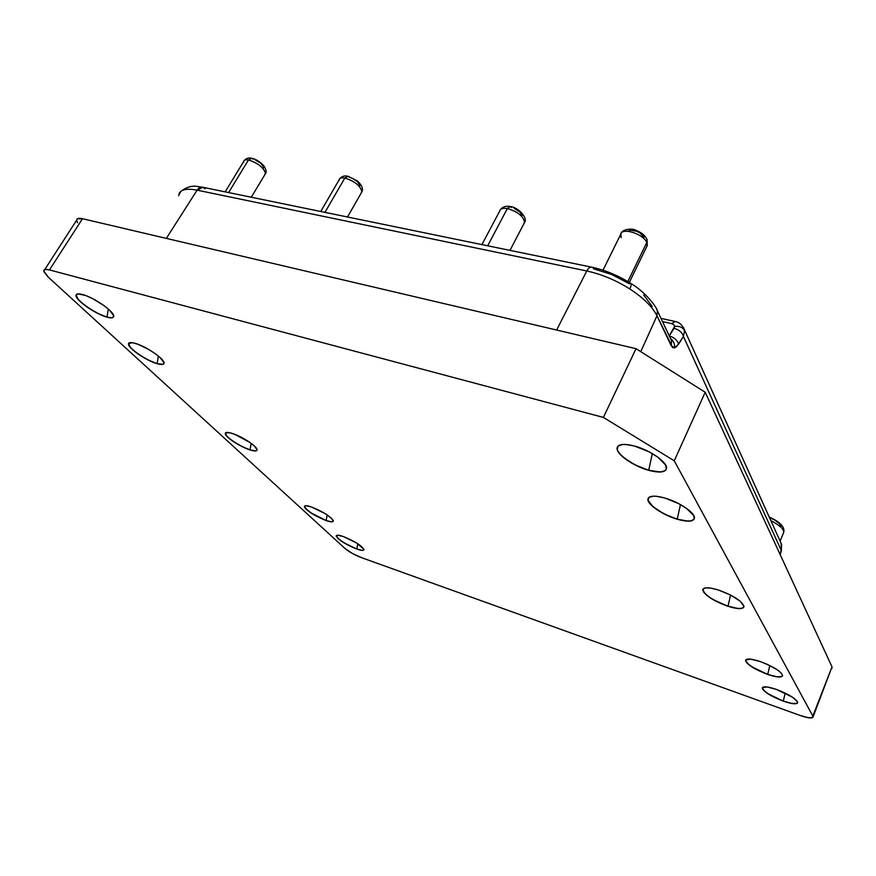 <?xml version="1.0" encoding="UTF-8"?>
<svg xmlns="http://www.w3.org/2000/svg" width="876" height="876" viewBox="0 0 876 876"><rect width="100%" height="100%" fill="white"/><g stroke="black" fill="none" stroke-linecap="round" stroke-linejoin="round"><path stroke-width="1.31" d="M499.638 211.74C499.802 208.838 502.386 207.776 507.368 208.543L487.669 245.795L507.368 208.543L510.259 206.528L507.368 208.543C517.114 211.368 522.852 215.792 524.615 221.814L523.739 224.026L524.582 222.416C523.476 216.284 517.738 211.663 507.368 208.543C502.813 207.82 500.251 208.674 499.67 211.116L481.899 244.612M338.99 180.686C338.957 178.299 340.895 177.412 344.826 178.036L324.952 212.364L344.826 178.036L347.903 176.229L344.826 178.036C354.046 180.85 359.74 185.23 361.93 191.154L361.076 193.257L361.919 191.8C360.441 185.8 354.747 181.212 344.826 178.036C341.322 177.456 339.384 178.124 339.001 180.029L320.747 211.499M621.15 237.637L620.854 233.75C623 227.322 643.641 234.264 646.784 242.521L627.807 281.59L646.784 242.521L646.795 238.984L647.025 246.266M243.605 162.29C243.473 160.188 245.105 159.399 248.477 159.947L228.614 192.578L248.477 159.947L251.653 158.26L248.477 159.947C257.391 162.761 263.063 167.097 265.505 172.944L264.705 174.915L265.505 173.59C263.807 167.699 258.135 163.155 248.477 159.947C245.521 159.443 243.889 160.012 243.594 161.633L225.154 191.866M113.541 316.915C112.719 317.933 110.54 317.955 107.025 316.981L108.285 309.009L107.025 316.981C111.493 318.196 113.749 317.857 113.792 315.962M82.574 294.522C93.831 297.325 114.187 311.527 113.694 316.116C113.65 318.01 111.394 318.349 106.938 317.134L111.515 317.846L112.905 317.517L113.606 315.568L109.38 309.995L103.62 305.33L92.725 298.683L85.64 295.519L78.008 293.887L76.07 295.103L78.522 299.866L86.385 306.589L97.017 313.039L106.938 317.134C95.802 314.254 75.774 300.391 76.026 295.617C76.026 293.745 78.205 293.383 82.574 294.522M728.033 606.137L730.562 595.056L718.462 590.008C733.76 595.669 742.268 601.21 743.976 606.63C742.968 609.389 737.625 609.28 727.967 606.302L728.033 606.137C736.924 608.897 742.202 609.181 743.899 606.991C742.202 609.181 736.924 608.897 728.033 606.137L738.271 608.59L742.585 608.196L743.987 606.28L740.198 601.199L730.584 595.056L728.033 606.137C712.276 600.202 703.899 594.563 702.924 589.23L702.837 589.636C704.6 595.034 712.998 600.531 728.033 606.137M250.043 449.771L251.171 443.355L250.043 449.771C253.92 451.009 256.241 451.173 256.996 450.253C256.241 451.173 253.92 451.009 250.043 449.771L250.043 449.771C239.674 446.563 223.599 435.657 225.439 432.996L225.362 433.445C225.012 436.686 240.265 446.727 250.043 449.771M232.228 433.434C242.105 436.445 257.577 446.683 257.084 449.815C256.931 451.326 254.555 451.348 249.967 449.903L255.825 450.932L257.084 449.881L254.467 446.059L250.076 442.566L234.998 434.43L229.819 432.755L225.548 432.875L226.577 435.963L232.479 440.956L241.239 446.169L249.967 449.903C240.188 446.87 224.935 436.817 225.285 433.576C225.395 432.087 227.705 432.032 232.228 433.434M677.257 519.03L680.455 504.576L677.257 519.03C686.653 521.68 692.325 521.625 694.285 518.844C692.325 521.625 686.653 521.68 677.257 519.03L677.257 519.03C662.136 514.705 645.711 503.076 648.196 498.28L648.021 499.035C647.178 504.193 662.968 514.924 677.257 519.03M664.807 498.006C679.327 502.058 695.489 513.106 694.449 518.165C693.376 521.768 687.616 522.118 677.181 519.227L688.558 521.187L691.23 520.913L694.23 518.986L693.715 515.46L686.532 508.387L678.528 503.547L664.807 498.006L656.639 496.309L653.354 496.177L648.985 497.36L648.021 500.251L652.981 506.733L663.888 513.818L677.181 519.227C662.88 515.11 647.09 504.379 647.933 499.221C648.82 495.641 654.438 495.236 664.807 498.006M163.834 361.865C164.721 364.482 162.498 365.029 157.165 363.529L158.381 356.083L157.165 363.529C160.823 364.602 163.056 364.646 163.867 363.649M135.156 343.337C145.953 346.25 164.491 358.952 163.987 362.993C163.911 364.755 161.6 364.974 157.078 363.682L163.035 364.317L163.954 362.708L160.341 357.791L155.074 353.554L148.416 349.294L138.123 344.334L132.637 342.735L128.553 343.48L130.458 347.608L137.609 353.696L147.562 359.697L157.078 363.682C146.401 360.715 128.148 348.298 128.444 344.093C128.487 342.352 130.721 342.1 135.156 343.337M333.219 521.231C332.497 522.063 330.142 521.789 326.157 520.432L327.175 514.913L326.157 520.432C330.745 521.976 333.143 522.107 333.34 520.826M311.429 506.952C323.485 511.869 330.767 516.533 333.274 520.946C333.077 522.238 330.679 522.107 326.091 520.563L331.774 521.833L333.241 521.176L333.154 520.421L331.347 518.154L325.171 513.621L311.429 506.952L305.768 505.726L304.41 506.448L306.458 509.536L310.214 512.449L326.091 520.563C314.188 515.69 306.95 511.036 304.399 506.624C304.552 505.342 306.907 505.452 311.429 506.952M745.662 660.044L745.607 660.263C747.097 664.479 754.477 669.154 767.759 674.279L769.807 665.552L767.759 674.279C776.125 677.071 781.053 677.586 782.542 675.856C781.053 677.586 776.125 677.071 767.759 674.279L767.759 674.279C753.086 668.508 745.794 663.625 745.881 659.639M760.171 661.533C773.661 666.724 781.129 671.421 782.586 675.648C781.633 677.805 776.662 677.4 767.705 674.443L777.111 676.863L782.224 676.349L782.596 675.516L781.195 673.009L777.132 669.724L767.496 664.457L760.171 661.533L750.699 659.157L745.815 659.803L745.542 660.668L747.075 663.198L751.148 666.439L767.705 674.443C754.411 669.308 747.031 664.632 745.542 660.427C746.374 658.27 751.247 658.642 760.171 661.533M648.744 470.105L652.313 453.582L648.744 470.105C658.325 472.657 664.183 472.383 666.308 469.273C664.183 472.383 658.325 472.657 648.744 470.105L648.744 470.105C632.428 465.736 614.404 452.542 617.405 446.946L617.164 447.964C616.266 454.009 633.457 465.988 648.744 470.105M634.498 446.037C650.025 450.067 667.665 462.429 666.527 468.342C665.442 472.471 659.475 473.128 648.645 470.303L660.592 472.011L665.3 470.587L666.362 469.131L665.618 465.025L657.723 457.086L649.105 451.819L634.498 446.037L625.902 444.471L622.486 444.493L618.029 446.114L617.208 449.563L618.204 451.819L622.77 456.922L634.531 464.663L648.645 470.303C633.37 466.185 616.167 454.206 617.065 448.162C617.941 444.077 623.756 443.365 634.498 446.037M356.839 548.923L357.802 543.766L356.839 548.923C360.857 550.314 363.212 550.632 363.923 549.843C363.212 550.632 360.857 550.314 356.839 548.923L356.839 548.923C344.859 543.93 338.026 539.496 336.329 535.63L336.285 535.871C338.629 539.89 345.483 544.237 356.839 548.923M343.272 536.506C354.758 541.237 361.657 545.606 363.956 549.613C363.737 550.807 361.35 550.621 356.773 549.033L362.368 550.391L363.901 549.887L363.879 549.208L356.477 542.923L343.272 536.506L337.687 535.203L336.264 535.773L338.037 538.554L343.819 542.737L356.773 549.033C345.418 544.357 338.563 540.01 336.22 535.992C336.406 534.798 338.76 534.973 343.272 536.506M762.372 687.704L762.339 687.868C763.719 691.668 770.716 696.037 783.319 700.975L785.192 693.091L783.319 700.975C791.444 703.757 796.218 704.359 797.631 702.782C796.218 704.359 791.444 703.757 783.319 700.975L783.319 700.975C769.457 695.456 762.547 690.912 762.58 687.342M776.454 689.434C789.232 694.427 796.306 698.829 797.664 702.629C796.733 704.567 791.937 704.063 783.264 701.128L792.309 703.581L797.28 703.286L797.379 701.545L792.594 697.241L776.454 689.434L767.343 687.014L762.58 687.43L762.635 689.226L767.486 693.485L783.264 701.128C770.661 696.19 763.664 691.821 762.273 688.021C763.084 686.083 767.814 686.554 776.454 689.434M769.227 517.059C780.144 521.888 784.973 526.98 783.724 532.356C783.768 528.984 779.476 525.085 770.869 520.683C779.082 524.866 783.385 528.633 783.768 532.006M621.467 232.852C622.792 229.26 632.1 228.045 635.998 230.3C641.571 232.523 645.273 235.633 647.079 239.641L647.276 245.444L646.784 242.521C643.411 233.684 621.073 226.983 620.591 234.582L602.995 270.202M77.219 218.901L82.497 218.704L636.031 348.681L705.202 392.24L832.003 666.855L832.025 668.235M77.504 222.756L76.672 219.821M813.059 716.962L832.003 666.855L813.059 716.962C812.227 718.627 807.935 718.134 800.215 715.484L361.361 557.596C354.649 554.99 349.195 551.946 345.002 548.475L48.29 277.166L43.8 271.034C43.778 269.337 45.672 268.976 49.461 269.928L603.389 417.414L674.257 460.809L812.829 716.075L812.687 717.543L808.23 717.707L800.215 715.484L361.361 557.596L352.229 553.369L345.002 548.475L48.29 277.166L43.997 271.856L44.304 269.841L45.432 269.436L49.461 269.928L603.389 417.414L674.257 460.809L705.202 392.24L636.031 348.681L82.497 218.704C78.687 217.861 76.738 218.376 76.628 220.237L44.72 269.611M718.462 590.008L711.104 588.157L705.662 587.862L702.968 589.154L703.373 591.804L706.757 595.395L712.604 599.403L727.967 606.302C712.922 600.706 704.523 595.209 702.76 589.811C703.625 587.062 708.859 587.128 718.462 590.008M781.096 543.164L781.436 550.435L779.99 554.212L781.184 550.237L683.444 336.515L676.546 346.721L674.465 347.892L672.658 347.564L656.978 315.831L640.761 351.659L656.978 315.831C652.51 306.841 643.455 297.884 629.8 288.949C615.839 280.167 601.494 274.177 586.778 270.991C588.376 268.034 590.019 266.764 591.727 267.158C590.019 266.764 588.376 268.034 586.778 270.991L556.621 330.033L586.778 270.991L197.1 190.158L202.717 187.245M49.461 269.928L82.497 218.704L49.461 269.928M603.389 417.414L636.031 348.681L603.389 417.414M832.003 666.855L705.202 392.24L674.257 460.809L812.829 716.075L832.003 666.855M675.133 321.492L671.695 323.627L662.497 321.591L671.695 323.627L673.775 324.635L674.651 326.354C679.557 325.927 682.853 327.372 684.528 330.679L683.608 327.854L684.528 330.679C682.853 327.372 679.557 325.927 674.651 326.354L673.775 324.635L671.695 323.627L675.133 321.492C679.239 322.302 682.284 324.93 684.244 329.376L781.293 543.711L781.425 550.424L780.177 554.617M671.585 340.775L671.235 345.801L674.465 347.892C674.947 344.137 673.622 341.005 670.512 338.53C673.622 341.005 674.947 344.137 674.465 347.892L678.604 344.18C677.345 340.173 674.246 337.424 669.286 335.946C674.246 337.424 677.345 340.173 678.604 344.18L683.444 336.515C682.229 332.464 679.119 329.726 674.126 328.303L669.264 335.902L674.651 326.354L674.126 328.303C679.119 329.726 682.229 332.464 683.444 336.515L781.184 550.237L781.611 544.905L780.483 541.915M591.782 267.18C605.196 270.082 618.204 275.502 630.819 283.452C631.53 284.174 631.191 286.003 629.8 288.949C631.191 286.003 631.53 284.174 630.819 283.452L629.406 283.769L611.645 274.484L593.37 268.746M178.573 195.698L180.412 192.238L179.022 193.793C180.993 189.424 187.015 188.209 197.1 190.158L586.778 270.991C601.494 274.177 615.839 280.167 629.8 288.949C643.455 297.884 652.51 306.841 656.978 315.831L657.372 310.728L656.978 315.831L671.235 345.801L671.585 340.797L670.95 339.45M643.696 295.037L652.215 306.414M205.126 188.789L202.86 187.278C200.67 186.796 198.753 187.749 197.1 190.158C187.015 188.209 180.993 189.424 179.022 193.793M656.759 309.425L657.372 310.728L656.759 309.425M166.331 238.381L197.1 190.158L166.331 238.381M684.528 330.679L683.444 336.515L684.528 330.679M255.365 159.936L260.719 163.254L263.479 166.79L263.457 168.17M251.653 158.26L252.989 159.202M628.661 230.859L630.83 230.18L636.742 231.297L640.017 232.994L644.079 237.199M351.725 177.97L357.233 181.42L359.773 185.055L359.543 186.457M347.903 176.229L349.163 177.182M514.234 208.368L519.961 212.047L522.096 215.846M509.985 250.383L524.582 222.416C528.206 218.025 517.935 207.064 510.292 206.539L511.354 207.502M702.311 390.422L704.293 391.66L702.311 390.422M769.369 517.366L774.877 520.202L779.114 523.355L781.195 526.027M643.488 449.18L647.484 451.009L643.488 449.18M304.519 506.197L304.465 506.492C307.016 510.916 314.254 515.559 326.157 520.432C316.729 517.289 303.118 508.365 304.519 506.197M128.662 343.261L128.531 343.95C128.235 348.144 146.478 360.573 157.165 363.529C145.69 360.375 126.199 346.6 128.662 343.261M76.289 294.632L76.124 295.464C75.873 300.249 95.889 314.112 107.025 316.981C94.991 313.904 73.431 298.344 76.289 294.632M347.947 176.24L357.539 181.036C361.908 185.329 363.365 188.92 361.919 191.8L347.498 216.996M251.686 158.271C255.507 158.906 259.515 161.359 263.698 165.641C266.162 169.473 266.764 172.123 265.505 173.59L251.27 197.231M783.724 532.356L780.111 541.083M591.223 267.07L202.936 187.3M181.639 190.826C191.899 183.303 198.83 187.234 202.203 187.157M630.819 283.452C644.714 291.456 656.661 306.841 657.383 310.772L671.027 339.636M660.975 318.371L674.739 321.404M251.226 158.184C248.631 157.614 246.364 158.315 244.415 160.297M647.276 245.444L629.297 282.499M347.509 176.153C344.377 175.561 341.837 176.361 339.866 178.54M509.909 206.462C505.813 205.794 502.704 206.78 500.579 209.441M619.463 445.194L617.985 446.158M129.747 342.658L128.739 343.173M649.587 496.988L648.82 497.491M77.646 293.931L76.332 294.577"/></g></svg>
